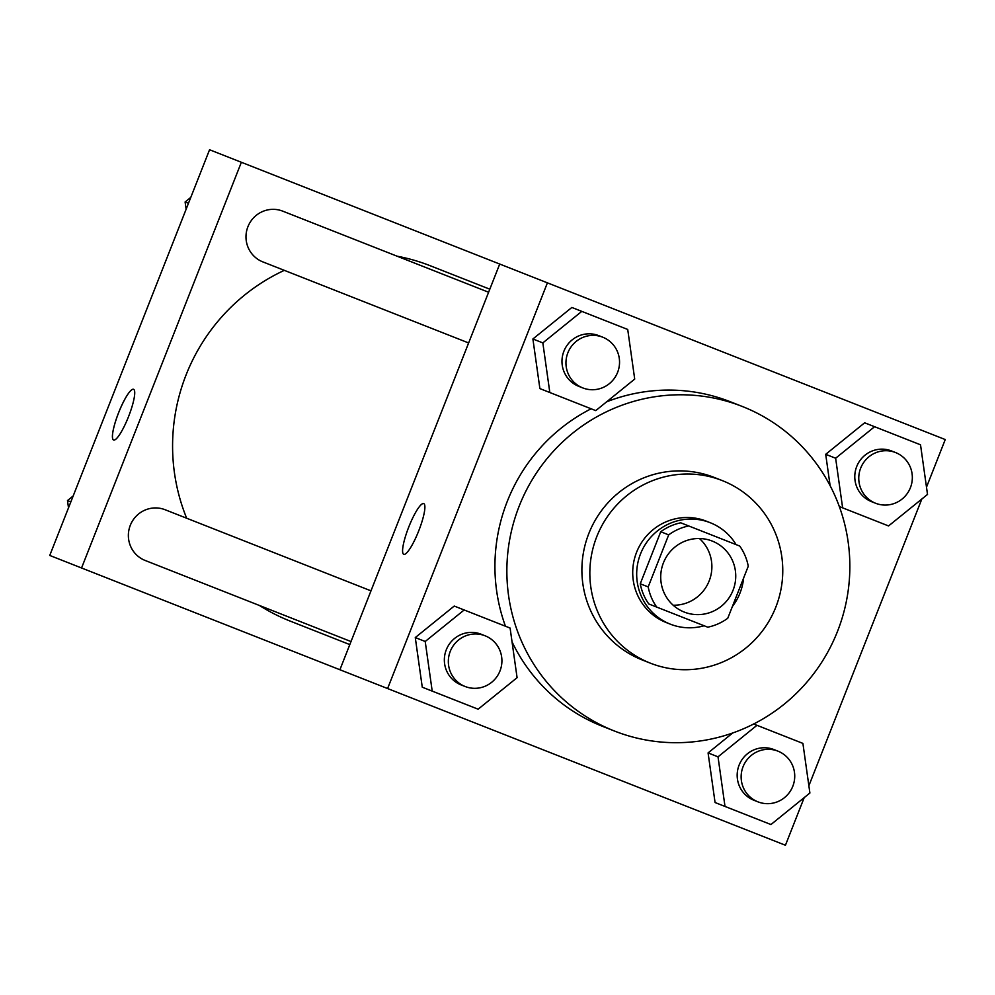 <?xml version="1.0" encoding="UTF-8"?>
<svg xmlns="http://www.w3.org/2000/svg" width="995" height="995" viewBox="0 0 995 995"><rect width="100%" height="100%" fill="white"/><g stroke="black" fill="none" stroke-linecap="round" stroke-linejoin="round"><path stroke-width="1.49" d="M699.435 538.519A38.158 37.412 -68.5 0 1 709.186 580.881A38.158 37.412 -68.5 0 1 673.167 605.221M663.416 562.859A38.158 37.412 -68.5 0 1 712.209 541.069A38.158 37.412 -68.5 0 1 733.041 590.284A38.158 37.412 -68.5 0 1 684.237 612.062A38.158 37.412 -68.5 0 1 663.416 562.859M656.725 607.087L707.756 627.186A51.802 50.795 -68.5 0 0 727.755 618.256L748.265 566.217A51.802 50.795 -68.5 0 0 739.72 546.044L688.689 525.945A51.802 50.795 -68.5 0 0 668.69 534.875L648.193 586.913A51.802 50.795 -68.5 0 0 656.725 607.087L648.777 603.953A51.802 50.795 -68.5 0 1 640.245 583.791L648.193 586.913M668.69 534.875L660.742 531.74A51.802 50.795 -68.5 0 1 680.742 522.81L688.689 525.945M660.742 531.74L640.245 583.791M736.101 544.626A54.501 53.444 111.5 0 0 710.256 522.723A54.501 53.444 111.5 0 0 640.544 553.842A54.501 53.444 111.5 0 0 670.294 624.151A54.501 53.444 111.5 0 0 704.137 625.755M732.407 606.465A54.501 53.444 111.5 0 0 743.613 578.02M670.294 624.151L666.327 622.584A54.501 53.444 -68.5 0 1 636.576 552.287A54.501 53.444 -68.5 0 1 706.276 521.156L710.256 522.723M722.258 480.585A98.107 96.204 111.5 0 0 596.789 536.616A98.107 96.204 111.5 0 0 650.344 663.155A98.107 96.204 111.5 0 0 775.814 607.137A98.107 96.204 111.5 0 0 722.258 480.585L714.311 477.463A98.107 96.204 111.5 0 0 588.841 533.482A98.107 96.204 111.5 0 0 642.397 660.021L650.344 663.155M742.27 406.457A174.411 171.041 111.5 0 0 519.216 506.057A174.411 171.041 111.5 0 0 614.425 731.014A174.411 171.041 111.5 0 0 837.491 631.427A174.411 171.041 111.5 0 0 742.27 406.457L730.355 401.769A174.411 171.041 -68.5 0 0 606.602 401.831M614.425 731.014L602.51 726.325A174.411 171.041 -68.5 0 1 512.052 641.875M505.46 626.241A174.411 171.041 -68.5 0 1 507.288 501.356A174.411 171.041 -68.5 0 1 591.117 408.783M926.494 487.164L945.25 439.554L547.412 282.841L387.602 688.54L785.441 845.252L804.196 797.629M808.873 785.764L921.818 499.042M627.721 329.469L571.851 307.455L532.897 338.984L539.887 388.597L595.756 410.612L634.71 379.083L627.721 329.469L581.789 311.373L542.835 342.889L549.825 392.515L595.756 410.612M920.524 444.802L864.655 422.8L825.701 454.317L830.116 485.684L825.701 454.317L835.638 458.235L842.628 507.848L888.56 525.945L927.514 494.428L920.524 444.802L874.593 426.706L835.638 458.235M842.628 507.848L888.56 525.945M718.017 756.834L708.079 752.916L732.706 732.979L708.079 752.916L715.069 802.53L770.951 824.544L809.893 793.015L802.903 743.402L756.971 725.305L718.017 756.834L725.007 806.447L770.951 824.544M792.965 739.484L802.903 743.402M510.099 628.056L454.23 606.054L415.276 637.571L422.266 687.197L478.135 709.199L517.089 677.682L510.099 628.056L464.167 609.972L425.213 641.489L432.203 691.102L478.135 709.199M241.362 162.272L81.553 567.983L49.75 555.446L209.559 149.748L241.362 162.272L499.714 264.048L339.904 669.747L387.602 688.54M423.721 503.594A27.251 5.336 111.5 0 1 418.708 530.907A27.251 5.336 111.5 0 1 403.746 554.314A27.251 5.336 111.5 0 1 408.771 527.002A27.251 5.336 111.5 0 1 423.721 503.594M499.714 264.048L547.412 282.841M186.674 518.233A190.99 187.284 -68.5 0 1 186.115 374.841A190.99 187.284 -68.5 0 1 284.321 270.354M397.055 256.188A190.99 187.284 -68.5 0 1 430.362 265.789L489.814 289.197M349.817 644.598L290.378 621.178A190.99 187.284 -68.5 0 1 259.459 605.495M370.986 590.843L165.145 509.751A27.251 26.728 111.5 0 0 130.295 525.323A27.251 26.728 111.5 0 0 145.17 560.471L351.011 641.551M468.633 342.952L262.792 261.872A27.251 26.728 -68.5 0 1 247.917 226.723A27.251 26.728 -68.5 0 1 282.767 211.164L488.607 292.244M81.553 567.983L339.904 669.747M118.604 412.701A27.251 5.336 111.5 0 1 133.566 389.306A27.251 5.336 111.5 0 1 128.542 416.619A27.251 5.336 111.5 0 1 113.592 440.014A27.251 5.336 111.5 0 1 118.604 412.701M133.579 389.306A27.251 5.336 -68.5 0 0 118.629 412.701A27.251 5.336 -68.5 0 0 113.592 440.014M73.182 495.958L67.486 500.572L68.506 507.836M67.486 500.572L70.844 501.903M190.804 197.371L185.107 201.985L186.127 209.236M185.107 201.985L188.465 203.303M465.138 686.5L461.158 684.946A27.251 26.728 -68.5 0 1 446.282 649.785A27.251 26.728 -68.5 0 1 481.145 634.225L485.112 635.793A27.251 26.728 -68.5 0 1 499.987 670.941A27.251 26.728 -68.5 0 1 465.138 686.5A27.251 26.728 -68.5 0 1 450.262 651.352A27.251 26.728 -68.5 0 1 485.112 635.793M500.162 624.151L464.167 609.972M454.23 606.054L415.276 637.571L425.213 641.489M415.276 637.571L422.266 687.197L432.203 691.102M422.266 687.197L468.197 705.293M757.941 801.846L753.974 800.279A27.251 26.728 -68.5 0 1 739.098 765.13A27.251 26.728 -68.5 0 1 773.948 749.571L777.916 751.138A27.251 26.728 -68.5 0 1 792.804 786.286A27.251 26.728 -68.5 0 1 757.941 801.846A27.251 26.728 -68.5 0 1 743.066 766.697A27.251 26.728 -68.5 0 1 777.916 751.138M753.663 723.999L756.971 725.305M708.079 752.916L715.069 802.53L725.007 806.447M715.069 802.53L761.013 820.626M582.759 387.913L578.779 386.346A27.251 26.728 -68.5 0 1 563.904 351.198A27.251 26.728 -68.5 0 1 598.754 335.638L602.734 337.193A27.251 26.728 -68.5 0 1 617.609 372.354A27.251 26.728 -68.5 0 1 582.759 387.913A27.251 26.728 -68.5 0 1 567.884 352.765A27.251 26.728 -68.5 0 1 602.734 337.193M617.783 325.552L581.789 311.373M571.851 307.455L532.897 338.984L542.835 342.889M532.897 338.984L539.887 388.597L549.825 392.515M539.887 388.597L585.819 406.694M875.563 503.246L871.595 501.679A27.251 26.728 -68.5 0 1 856.707 466.531A27.251 26.728 -68.5 0 1 891.57 450.971L895.537 452.538A27.251 26.728 -68.5 0 1 910.413 487.687A27.251 26.728 -68.5 0 1 875.563 503.246A27.251 26.728 -68.5 0 1 860.687 468.098A27.251 26.728 -68.5 0 1 895.537 452.538M910.587 440.897L874.593 426.706M864.655 422.8L825.701 454.317M839.32 506.542L878.635 522.027"/></g></svg>
